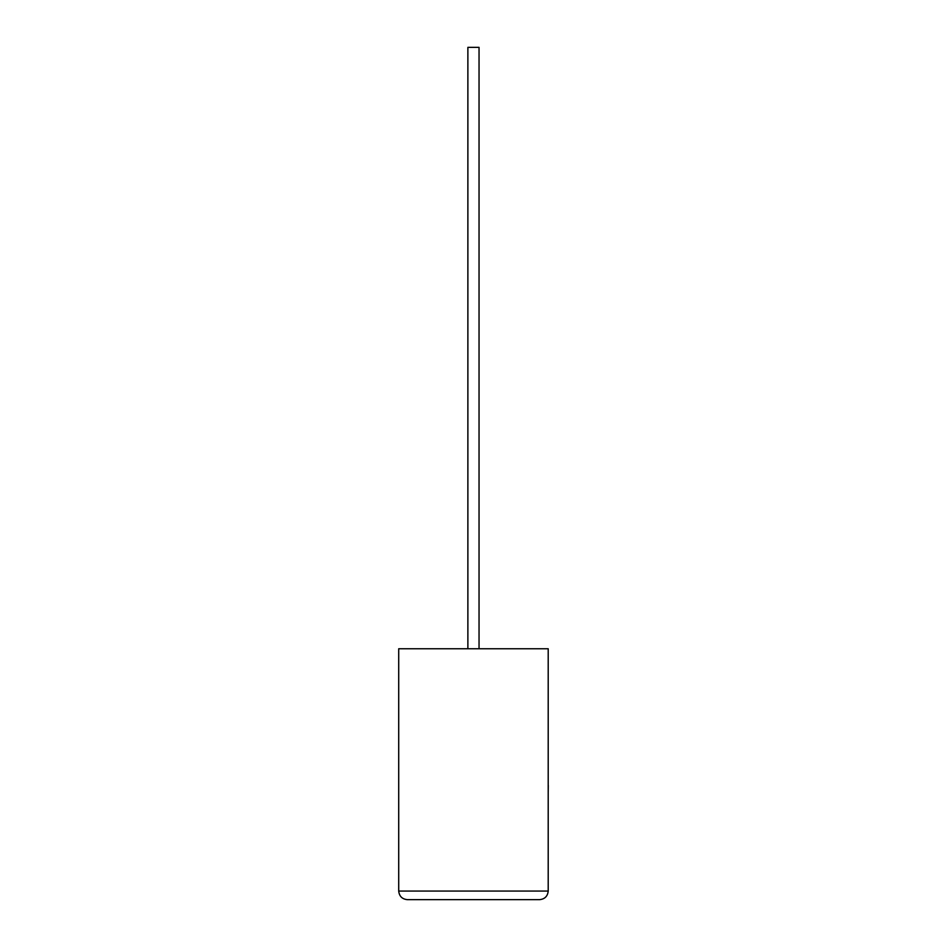 <?xml version="1.0" encoding="UTF-8"?>
<svg xmlns="http://www.w3.org/2000/svg" width="947" height="947" viewBox="0 0 947 947"><rect width="100%" height="100%" fill="white"/><g stroke="black" fill="none" stroke-linecap="round" stroke-linejoin="round"><path stroke-width="1.42" d="M479.04 648.766L479.04 47.35L467.877 47.35L467.877 648.766M539.612 899.65C544.797 899.105 547.662 896.241 548.206 891.056L548.206 648.766L398.711 648.766L398.711 891.056L548.206 891.056C547.662 896.241 544.797 899.105 539.612 899.65L407.305 899.65C402.12 899.105 399.255 896.241 398.711 891.056C399.255 896.241 402.12 899.105 407.305 899.65M548.206 785.454L548.206 756.724M548.289 785.454L548.206 792.331"/></g></svg>
